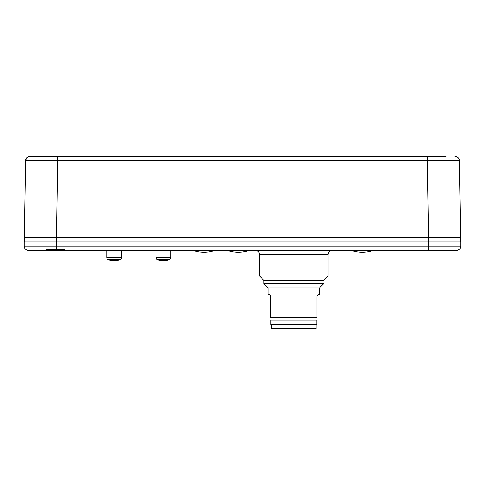 <?xml version="1.0" encoding="UTF-8"?>
<svg xmlns="http://www.w3.org/2000/svg" width="485" height="485" viewBox="0 0 485 485"><rect width="100%" height="100%" fill="white"/><g stroke="black" fill="none" stroke-linecap="round" stroke-linejoin="round"><path stroke-width="0.73" d="M56.345 241.857L56.345 246.137L24.25 246.137A4.28 4.28 0 0 0 28.53 250.418L456.47 250.418A4.28 4.28 0 0 0 460.75 246.137L460.75 241.857L24.25 241.857L24.25 246.137L24.25 241.857M46.718 250.418L83.093 250.418L46.718 250.418M328.09 254.698C328.339 252.097 329.77 250.672 332.37 250.418L255.34 250.418C257.935 250.672 259.366 252.097 259.62 254.698L259.62 276.092L328.09 276.092L328.09 254.698L259.62 254.698M460.75 246.137A4.28 4.28 90 0 1 456.47 250.418A4.28 4.28 90 0 0 460.75 246.137L428.655 246.137L428.655 241.857M328.09 276.092L323.81 280.372L263.895 280.372L259.62 276.092M263.895 283.579L323.81 283.579L319.53 287.86L268.175 287.86L263.895 283.579L263.895 280.372M270.848 324.453L316.857 324.453L316.857 320.173L270.848 320.173L270.848 324.453M270.03 295.038L270.745 296.632L270.745 317.499C270.745 320.937 270.745 320.937 270.745 317.499C270.745 320.937 270.745 320.937 270.745 317.499L316.96 317.499C316.96 320.937 316.96 320.937 316.96 317.499C316.96 320.937 316.96 320.937 316.96 317.499L316.96 296.632C317.02 295.426 317.736 294.716 319.1 294.492L319.53 294.492L319.53 287.86M317.166 295.717L317.39 295.353M317.505 295.207L319.1 294.492M270.745 296.632C270.685 295.426 269.975 294.716 268.605 294.492L268.175 294.492L268.175 287.86M269.417 294.656L269.872 294.91M402.762 250.418L437.428 250.418M46.718 249.563L64.905 249.563M170.714 250.418L170.714 257.602A2.14 2.14 -90 0 1 169.32 259.602L169.32 259.602A17.12 17.12 0 0 1 157.34 259.602A2.14 2.14 90 0 1 155.952 257.602L170.714 257.602M155.952 250.418L155.952 257.602M121.499 250.418L121.499 257.602A2.14 2.14 -90 0 1 120.11 259.602L120.11 259.602A17.12 17.12 0 0 1 108.125 259.602A2.14 2.14 90 0 1 106.736 257.602L121.499 257.602M106.736 250.418L106.736 257.602M351.249 250.418A34.235 34.235 0 0 0 373.395 250.418M227.15 250.418A34.235 34.235 0 0 0 249.296 250.418M192.915 250.418A34.235 34.235 0 0 0 215.061 250.418M271.6 324.453L271.6 328.733L316.105 328.733L316.105 324.453M446.079 156.267L29.949 156.267L57.763 156.267L57.763 160.474L25.669 160.474A4.28 4.28 90.4 0 1 29.949 156.267A4.28 4.28 91 0 0 25.669 160.474L24.323 237.577L43.808 237.577M236.825 156.267L57.763 156.267M455.657 160.45L459.331 160.474A4.28 4.28 -90.5 0 0 455.051 156.267L455.051 156.267A4.28 4.28 -90.9 0 1 459.331 160.474L427.236 160.474L427.236 156.267M428.049 160.474L434.372 160.462M439.107 160.45L453.057 160.444M29.124 160.45L427.236 160.474L428.582 237.577L24.323 237.577L24.323 241.857M441.192 237.577L460.677 237.577L460.677 241.857M455.009 156.267L455.118 156.273C457.646 156.546 459.053 157.946 459.331 160.474C459.216 158.662 458.343 157.37 456.7 156.6L455.039 156.267C454.093 156.297 456.864 156.225 455.039 156.267A4.28 4.28 -90.5 0 1 459.331 160.474L460.677 237.577L459.331 160.474L460.677 237.577L428.582 237.577L428.582 241.857M428.655 250.418L428.655 246.137L56.345 246.137L56.345 250.418M169.32 259.602L157.34 259.602M120.11 259.602L108.125 259.602M24.323 237.577L25.669 160.474A4.28 4.28 90.4 0 1 29.949 156.267L28.3 156.6L26.924 157.522L25.669 160.474C25.947 157.946 27.354 156.546 29.882 156.273L29.997 156.267M56.418 241.857L57.763 160.474"/></g></svg>
